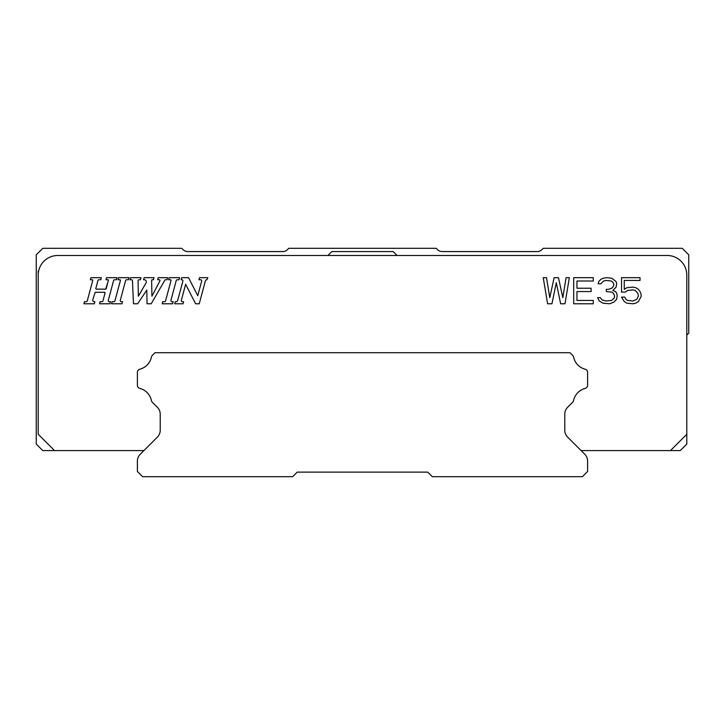 <?xml version="1.0" encoding="UTF-8"?>
<svg xmlns="http://www.w3.org/2000/svg" width="725" height="725" viewBox="0 0 725 725"><rect width="100%" height="100%" fill="white"/><g stroke="black" fill="none" stroke-linecap="round" stroke-linejoin="round"><path stroke-width="1.09" d="M686.793 335.095L688.75 333.138L688.75 254.837L682.225 248.312L543.243 248.312L541.892 249.663A6.525 6.525 0 0 1 537.279 251.575L442.196 251.575A6.525 6.525 0 0 1 437.583 249.663L436.233 248.312L288.767 248.312L287.417 249.663A6.525 6.525 0 0 1 282.804 251.575L187.721 251.575A6.525 6.525 0 0 1 183.108 249.663L181.757 248.312L42.775 248.312L36.25 254.837L36.25 444.062L42.775 450.587L54.52 450.587L38.207 434.275L38.207 271.15A19.575 19.575 0 0 0 38.307 273.108A19.575 19.575 0 0 1 57.782 255.49L667.217 255.49A19.575 19.575 0 0 1 686.793 275.065L686.793 444.062L680.268 450.587L581.088 450.587M686.793 434.275L670.48 450.587M567.639 437.139A9.788 9.788 0 0 1 564.775 430.224A9.788 9.788 0 0 0 567.639 437.139L584.749 454.249A9.788 9.788 0 0 1 587.612 461.163L587.612 471.468L582.393 476.688L432.317 476.688L427.75 472.12L297.25 472.12L292.683 476.688L142.608 476.688L137.387 471.468L137.387 461.163A9.788 9.788 0 0 1 140.251 454.249L157.361 437.139A9.788 9.788 0 0 0 160.225 430.224L160.225 414.183A9.788 9.788 0 0 0 157.361 407.269A9.788 9.788 0 0 1 160.225 414.183M564.775 414.183A9.788 9.788 0 0 1 567.639 407.269L572.678 402.23L567.639 407.269A9.788 9.788 0 0 0 564.775 414.183L564.775 430.224M587.612 385.247L587.612 372.378A3.263 3.263 0 0 0 585.175 369.224A15.986 15.986 0 0 1 573.566 357.026A15.986 15.986 0 0 0 585.175 369.224A3.263 3.263 0 0 1 587.612 372.378L587.612 385.247A3.263 3.263 0 0 1 585.175 388.401A15.986 15.986 0 0 0 573.566 400.599A3.263 3.263 0 0 1 572.678 402.23M155.005 352.712L152.323 355.395L155.005 352.712L569.995 352.712L572.678 355.395A3.263 3.263 0 0 1 573.566 357.026M137.387 372.378L137.387 385.247L137.387 372.378A3.263 3.263 0 0 1 139.825 369.224A15.986 15.986 0 0 0 151.434 357.026A3.263 3.263 0 0 1 152.323 355.395M139.825 388.401A15.986 15.986 0 0 1 151.434 400.599A15.986 15.986 0 0 0 139.825 388.401A3.263 3.263 0 0 1 137.387 385.247M143.913 450.587L54.52 450.587M94.313 301.691A1.568 1.568 0 0 1 92.746 300.123A1.568 1.568 0 0 0 94.313 301.691L94.884 301.691L94.323 303.775L83.883 303.775L84.444 301.691L86.248 301.691A1.042 1.042 0 0 0 87.263 300.911L92.746 280.421L92.238 279.759L92.746 280.43A0.526 0.526 0 0 0 92.247 279.759L90.317 279.759L90.879 277.675L101.319 277.675L100.757 279.759L98.944 279.759A1.042 1.042 0 0 0 97.938 280.539L95.809 288.496A0.526 0.526 0 0 0 96.307 289.157L105.678 289.157L108.406 280.421A0.526 0.526 0 0 0 107.907 279.759L105.977 279.759L106.539 277.675L116.979 277.675L116.417 279.759L114.604 279.759A1.042 1.042 0 0 0 113.598 280.539L108.288 300.377A1.042 1.042 0 0 0 109.294 301.691L110.544 301.691L109.983 303.775L99.543 303.775L100.104 301.691L101.908 301.691A1.042 1.042 0 0 0 102.923 300.911L105.052 292.954A0.526 0.526 0 0 0 104.545 292.293L98.618 292.293M92.746 300.123A1.568 1.568 0 0 1 92.8 299.715L95.183 292.293L104.545 292.293L105.052 292.954L104.536 292.293M107.898 279.759L108.406 280.43L107.898 279.759L105.977 279.759M107.554 283.611L106.167 288.777M96.316 289.157L95.809 288.496L96.316 289.157L102.234 289.157M119.906 279.759L117.985 279.759L118.538 277.675L128.987 277.675L128.425 279.759L126.612 279.759A1.042 1.042 0 0 0 125.606 280.539L120.287 300.377A1.042 1.042 0 0 0 121.302 301.691L122.552 301.691L121.99 303.775L111.55 303.775L112.112 301.691L113.916 301.691A1.042 1.042 0 0 0 114.922 300.911L120.413 280.421A0.526 0.526 0 0 0 119.915 279.759L120.413 280.43L119.906 279.759L117.985 279.759M170.538 279.759L168.617 279.759L169.179 277.675L179.619 277.675L179.057 279.759L177.244 279.759A1.042 1.042 0 0 0 176.238 280.539L170.928 300.377A1.042 1.042 0 0 0 171.934 301.691L173.184 301.691L172.623 303.775L162.183 303.775L162.744 301.691L164.548 301.691A1.042 1.042 0 0 0 165.563 300.911L171.046 280.421A0.526 0.526 0 0 0 170.547 279.759L171.046 280.43L170.538 279.759L168.617 279.759M327.917 255.49L331.833 251.575L393.167 251.575L397.083 255.49M92.247 279.759L90.317 279.759M167.049 279.759L165.69 279.759A1.042 1.042 0 0 0 164.783 280.285L151.217 303.775L147.048 303.775L146.803 290.063L137.65 303.775L133.472 303.775L132.467 280.765A1.042 1.042 0 0 0 131.424 279.759L129.993 279.759L130.545 277.675L140.985 277.675L140.433 279.759L139.127 279.759A1.042 1.042 0 0 0 138.085 280.829L138.348 296.226L146.051 282.895A2.084 2.084 0 0 0 144.239 279.759L143.559 279.759L144.121 277.675L154.035 277.675L153.483 279.759L152.168 279.759A0.526 0.526 0 0 0 151.643 280.294L151.924 296.208L159.89 280.91A0.779 0.779 0 0 0 159.192 279.759L157.651 279.759L158.213 277.675L167.611 277.675L167.049 279.759M185.645 284.254L181.323 300.377A1.042 1.042 0 0 0 182.337 301.691L183.624 301.691L183.062 303.775L174.707 303.775L175.269 301.691L176.157 301.691A1.568 1.568 0 0 0 177.67 300.531L182.881 281.073A1.042 1.042 0 0 0 181.875 279.759L181.141 279.759L181.703 277.675L188.554 277.675L197.753 295.718L201.677 281.073A1.042 1.042 0 0 0 200.662 279.759L198.958 279.759L199.52 277.675L207.867 277.675L206.879 279.759A1.568 1.568 0 0 0 205.365 280.919L199.248 303.775L195.587 303.775L185.645 284.254M556.293 282.668L551.942 303.775L547.592 303.775L543.243 277.675L546.505 277.675L549.768 297.667L554.118 277.675L558.467 277.675L562.817 297.667L566.08 277.675L569.342 277.675L564.993 303.775L560.643 303.775L556.293 282.668M576.955 300.44L593.268 300.44L593.268 303.775L573.692 303.775L573.692 277.675L593.268 277.675L593.268 281.01L576.955 281.01L576.955 288.224L591.092 288.224L591.092 291.559L576.955 291.559L576.955 300.44M616.649 299.334L613.93 302.108L609.58 303.775L603.055 303.222L599.249 301.002L597.618 297.667L600.336 297.667L601.967 299.887L605.774 301.002L611.755 300.44L614.474 297.667L614.474 295.447L613.386 293.226L611.755 292.112L606.317 291.559L606.317 289.338L608.493 289.338L611.755 288.224L612.842 287.118L613.93 284.898L612.842 282.116L611.211 281.01L606.317 280.448L603.599 281.01L600.88 283.783L598.161 283.783L598.705 281.563L600.88 279.343L603.055 278.228L606.861 277.675L611.755 278.228L616.105 281.563L616.649 283.783L616.105 287.118L612.842 290.444L615.561 291.559L616.649 293.226L617.192 295.447L616.649 299.334M627.524 290.444L625.349 292.112L621.543 292.112L621.543 277.675L640.03 277.675L640.03 280.448L624.261 280.448L624.261 289.338L626.98 287.671L632.961 287.118L635.68 287.671L638.399 289.338L640.03 291.559L641.118 294.332L641.118 296.552L638.399 301.555L635.68 303.222L632.961 303.775L626.98 303.222L624.261 301.555L621.543 297.114L624.805 297.114L625.893 299.334L627.524 300.44L632.961 301.002L636.768 299.334L638.399 295.999L637.855 293.226L635.136 290.444L632.961 289.891L627.524 290.444M157.361 407.269L152.323 402.23A3.263 3.263 0 0 1 151.434 400.599"/></g></svg>
